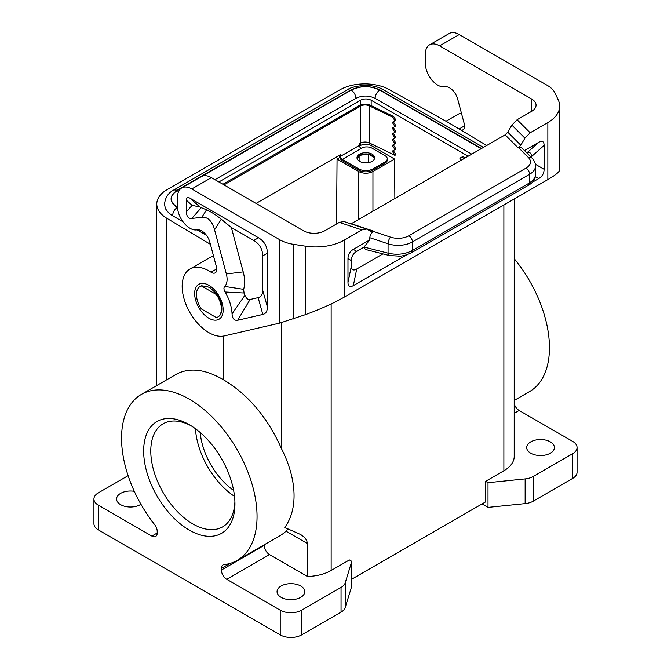 <?xml version="1.0" encoding="UTF-8"?>
<svg xmlns="http://www.w3.org/2000/svg" width="671" height="671" viewBox="0 0 671 671"><rect width="100%" height="100%" fill="white"/><g stroke="black" fill="none" stroke-linecap="round" stroke-linejoin="round"><path stroke-width="1.01" d="M223.98 184.894L360.461 106.093A6.559 3.783 0 0 1 369.31 105.867L392.636 117.173L393.609 116.502L395.932 120.092L394.959 120.763L392.636 117.173M256.07 203.422L340.491 154.682L340.491 156.326L359.388 145.414L359.388 143.77L360.461 143.149L360.461 106.093M340.491 156.326A2.525 1.459 60 0 0 342.277 159.413L358.675 168.882A10.082 5.821 0 0 0 372.942 168.882L385.07 161.887A7.566 4.37 0 0 0 387.284 158.801A7.566 4.37 0 0 0 385.07 155.706L372.053 148.199A7.566 4.37 0 0 0 361.35 148.199L361.006 148.4M387.284 158.801L387.284 160.034A7.566 4.37 0 0 1 385.07 163.12L372.942 170.124A10.082 5.821 0 0 1 358.675 170.124L342.277 160.654A4.034 2.332 -120 0 1 339.425 155.706L339.425 155.295M342.277 159.413L361.174 148.501A2.525 1.459 60 0 1 359.388 145.414M393.273 150.564L395.932 154.682L394.959 155.353L392.25 151.16L394.959 149.591L392.25 145.397L395.932 143.149L393.273 139.04M359.48 146.102L360.461 145.532L360.461 143.149A6.559 3.783 0 0 1 369.31 142.931L394.959 155.353M222.906 184.273L359.388 105.473A8.069 4.655 180 0 1 370.283 105.196L393.609 116.502M393.273 144.802L395.932 148.92L394.959 149.591M393.273 121.745L395.932 125.863L394.959 126.525L392.25 122.34L394.959 120.763M393.273 127.507L395.932 131.625L394.959 132.296L392.25 128.102L394.959 126.525M393.273 133.269L395.932 137.387L394.959 138.058L392.25 133.864L394.959 132.296M394.959 143.82L392.25 139.627L394.959 138.058M359.572 161.367A8.824 5.091 180 0 1 356.989 157.769A8.824 5.091 180 0 1 362.432 153.063A8.824 5.091 180 0 1 372.053 154.162A8.824 5.091 180 0 1 374.636 157.769A8.824 5.091 180 0 1 369.184 162.474A8.824 5.091 180 0 1 359.572 161.367M374.569 158.39A8.824 5.091 180 0 0 373.353 156.36A8.824 5.091 0 0 0 372.053 155.404A8.824 5.091 0 0 0 370.392 154.649A8.824 5.091 180 0 0 365.611 153.911A8.824 5.091 0 0 0 361.568 154.531A8.824 5.091 180 0 0 358.071 156.553A8.824 5.091 0 0 0 357.047 158.39M374.233 157.484L368.438 154.137M368.262 154.112L368.262 162.667M368.027 154.07L359.622 155.37M359.119 155.68L359.119 161.09M358.96 155.789L357.358 159.237M351.789 561.325L349.406 559.95L331.147 570.493A35.303 20.382 180 0 1 307.377 576.448L269.532 554.598L226.739 579.308L280.226 610.182L280.226 634.892A15.131 8.731 180 0 0 301.623 634.892L341.044 612.137A15.131 8.731 180 0 0 345.246 607.473L351.789 586.035L351.789 561.325L345.246 582.772A15.131 8.731 180 0 1 341.044 587.427L301.623 610.182A15.131 8.731 180 0 1 280.226 610.182M514.221 199.002L514.204 457.043A35.303 20.382 180 0 1 503.879 470.765L485.628 481.308L488.01 482.684L488.01 507.385L525.141 503.611A15.131 8.731 -0 0 0 533.219 501.187L572.631 478.423A15.131 8.731 -0 0 0 577.068 472.25L577.068 447.54A15.131 8.731 -0 0 0 572.631 441.367L519.144 410.484L514.221 413.328M488.01 482.684L525.141 478.901A15.131 8.731 -0 0 0 533.219 476.477L572.631 453.722A15.131 8.731 -0 0 0 577.068 447.54M157.207 532.984A7.566 4.37 60 0 1 155.638 536.448A7.566 4.37 60 0 1 151.856 536.07L157.207 532.984L157.207 531.365A7.566 4.37 -120 0 0 154.598 524.554A95.819 55.324 60 0 1 141.388 394.414A95.819 55.324 60 0 1 237.207 449.738A95.819 55.324 60 0 1 237.207 560.377A95.819 55.324 60 0 1 223.997 564.621A7.566 4.37 -120 0 0 222.957 564.957A7.566 4.37 -120 0 0 221.388 568.421L221.388 570.04A7.566 4.37 -120 0 0 226.739 579.308M394.867 198.532L394.573 159.052L372.942 171.541C368.186 173.789 363.43 173.789 358.675 171.541L337.052 159.052L339.769 157.484M210.417 244.328L166.685 218.184A35.303 20.382 180 0 1 156.779 204.026A35.303 20.382 180 0 1 167.121 189.616L339.853 89.889A35.303 20.382 180 0 1 389.331 89.637L447.825 122.256L486.718 145.506M351.789 579.165L485.628 501.891L485.628 481.308M128.111 475.664L98.369 492.833A15.131 8.731 0 0 0 93.932 499.014L93.932 523.716A15.131 8.731 0 0 0 98.369 529.897L280.226 634.892M216.926 295.357A17.647 10.191 -120 0 1 217.731 317.064A17.647 10.191 -120 0 1 216.926 317.45A2.525 1.459 60 0 1 215.777 317.274L202.038 309.339A2.525 1.459 60 0 1 200.897 308.199A17.647 10.191 -120 0 1 200.084 286.492A17.647 10.191 -120 0 1 200.897 286.106A2.525 1.459 60 0 1 202.038 286.282L215.777 294.217A2.525 1.459 60 0 1 216.926 295.357L217.404 295.081L216.498 293.797L209.956 287.616L206.223 286.349L201.375 285.829A17.647 10.191 -120 0 0 200.562 286.215A17.647 10.191 -120 0 0 200.327 286.358M468.14 156.234L371.155 100.239L371.155 105.624M360.461 145.532A7.566 4.37 180 0 1 371.155 145.532L394.573 159.052M514.221 258.712A95.819 55.324 60 0 1 529.612 391.554L514.221 400.444M514.221 403.875A7.566 4.37 -120 0 0 519.144 410.484M530.736 453.202A13.865 8.01 180 0 1 526.676 447.54A13.865 8.01 180 0 1 534.485 440.344A13.865 8.01 180 0 1 550.346 441.879A13.865 8.01 180 0 1 554.405 447.54A13.865 8.01 180 0 1 545.85 454.938A13.865 8.01 180 0 1 530.736 453.202M140.935 504.257A13.865 8.01 180 0 1 120.654 504.676A13.865 8.01 180 0 1 116.595 499.014A13.865 8.01 180 0 1 134.292 491.315M93.932 499.014A15.131 8.731 0 0 0 98.369 505.188L151.856 536.07M200.193 432.501A52.95 30.572 -120 0 0 233.625 490.409M234.523 496.389A59.509 34.355 60 0 1 195.462 428.727M281.115 597.316A13.865 8.01 0 0 0 303.627 594.875A13.865 8.01 0 0 0 304.793 591.654A13.865 8.01 0 0 0 300.734 585.993A13.865 8.01 0 0 0 285.62 584.256A13.865 8.01 0 0 0 277.056 591.654A13.865 8.01 0 0 0 281.115 597.316M481.493 148.517L380.449 90.182C370.476 85.443 360.503 85.443 350.522 90.182L347.243 89.855L173.974 189.893C168.161 192.837 165.007 197.819 164.504 204.856L165.695 209.067L168.438 212.64L171.684 215.165L182.973 221.715M197.081 229.859L206.458 235.269M143.653 451.046A64.55 37.266 60 0 1 189.297 424.693L189.297 424.693A64.55 37.266 60 0 1 234.942 503.745A64.55 37.266 60 0 1 189.297 530.098A64.55 37.266 60 0 1 143.653 451.046M234.909 501.623A59.509 34.355 60 0 1 222.613 526.869A59.509 34.355 60 0 1 192.862 523.925A59.509 34.355 60 0 1 150.782 451.046A59.509 34.355 60 0 1 163.112 423.804A59.509 34.355 60 0 1 191.118 425.783M264.181 544.802L264.181 545.338A7.566 4.37 -120 0 0 269.532 554.598M336.565 223.963L337.052 159.052M371.155 100.239A7.566 4.37 180 0 0 360.461 100.239L218.905 181.967M281.669 322.634L281.669 449.05C267.729 417.63 248.228 394.481 223.175 379.601L223.175 336.137M141.388 394.414L176.104 374.376C189.222 367.289 204.915 369.033 223.175 379.601M287.926 528.907L286.022 531.18A95.819 55.324 60 0 1 280 535.668L237.207 560.377M281.669 449.05C296.188 477.819 298.872 507.913 284.772 527.49L300.7 534.535L304.139 536.985L306.697 540.39L307.377 543.51L307.377 576.448M482.063 503.955L488.01 507.385M350.983 223.854L505.137 134.871L507.746 132.153L511.889 125.15L517.106 119.723L530.157 132.774L547.855 122.558A40.344 23.292 180 0 0 559.673 106.085A40.344 23.292 180 0 0 558.297 100.063L555.118 93.219A30.254 17.471 180 0 0 547.293 85.385L459.241 34.548A20.172 11.65 60 0 0 449.151 33.55L429.541 44.873A20.172 11.65 60 0 0 425.364 54.108L425.364 63.577A17.647 10.191 -120 0 0 431.705 79.782A17.647 10.191 -120 0 0 444.277 86.844L445.192 86.735A12.103 6.987 -120 0 1 457.656 99.014L464.315 124.018A7.566 4.37 60 0 1 463.074 129.78A7.566 4.37 60 0 1 460.834 130.031M358.071 156.553L357.115 158.624M365.611 153.911L361.568 154.531M373.353 156.36L370.392 154.649M214.972 179.694L355.865 98.352C362.281 95.299 368.689 95.299 375.106 98.352L471.747 154.145M355.865 98.377C355.664 94.913 354.12 92.162 351.235 90.115L201.879 176.347M481.199 148.694L379.736 90.115C376.85 92.162 375.307 94.913 375.106 98.377M177.53 206.878L177.538 207.322M178.536 191.688L177.136 190.631C169.318 196.117 169.318 201.602 177.136 207.087M380.449 90.182L383.728 89.855C378.494 86.911 372.346 85.427 365.292 85.402C356.259 86.056 350.245 87.54 347.243 89.855M173.974 189.893L177.245 190.22C169.042 195.982 169.042 201.736 177.245 207.498C174.359 209.545 172.816 212.296 172.615 215.76M217.974 316.922A17.647 10.191 -120 0 0 218.209 316.787A17.647 10.191 -120 0 0 217.404 295.081M429.541 44.873A20.172 11.65 60 0 1 439.622 45.871L531.625 98.989A15.131 8.731 180 0 1 536.054 105.162A15.131 8.731 180 0 1 531.625 111.344L517.106 119.723M461.413 113.131A37.819 21.841 -120 0 0 457.446 114.615L445.989 121.233M530.157 132.774L524.94 138.201L520.797 145.213L518.188 147.922L521.593 147.695L532.002 158.104A5.041 3.565 -45 0 0 528.438 157.559L518.574 147.695M351.294 223.695L373.898 231.227L371.566 231.646L366.601 229.063L343.988 221.531L339.325 222.369L324.806 230.749A15.131 8.731 180 0 1 303.409 230.749L211.407 177.63A20.172 11.65 60 0 0 201.317 176.632L181.707 187.955A20.172 11.65 60 0 1 191.797 188.954L279.841 239.79A30.254 17.471 -0 0 0 293.412 244.311L305.263 246.148L305.263 314.707C320.101 309.306 333.093 303.451 344.231 297.144L547.855 179.585C555.554 175.097 559.488 171.86 559.673 169.872L559.673 106.085M366.601 229.063L361.929 229.901L339.325 222.369M373.898 231.227L373.512 231.453C371.273 232.988 370.04 235.076 369.822 237.702L369.822 239.857L353.332 249.386C349.834 251.482 348.048 254.569 347.981 258.645L351.378 260.608C351.445 256.532 353.231 253.437 356.72 251.34L363.942 247.171L365.393 249.453L389.348 255.525L388.064 253.16C396.888 255.206 404.999 254.326 412.413 250.509L411.373 252.816L404.688 255.441L400.361 256.205L389.348 255.525M305.263 246.148A40.344 23.292 180 0 0 344.231 240.117L361.929 229.901M524.47 150.572L538.754 142.327L526.81 152.921M535.357 176.599L538.754 178.561C542.252 176.465 544.038 173.37 544.106 169.293L544.106 145.414C544.038 141.413 542.252 140.39 538.754 142.327M538.754 178.561L532.304 182.286M406.45 254.946L353.332 285.62C349.834 287.557 348.048 286.525 347.981 282.525L347.981 258.645M535.5 174.938L535.257 177.069C534.208 180.616 531.969 183.317 528.555 185.162L529.595 182.856L533.453 179.794L535.374 176.188L535.5 166.039C535.542 163.263 534.376 160.621 532.002 158.104M373.512 231.453L390.589 237.14A5.041 2.055 108.4 0 0 388.064 243.783L388.064 253.16L364.026 247.062L369.822 239.857M382.931 253.898L356.72 269.029C353.231 270.967 351.445 269.943 351.378 265.942L351.378 260.608M531.44 157.551L531.44 156.645C531.39 153.013 529.905 151.831 526.987 153.097M216.792 268.895L211.038 272.225A37.819 21.841 -120 0 0 190.002 269.021A37.819 21.841 -120 0 0 188.425 309.801A37.819 21.841 -120 0 0 224.248 335.936L279.841 323.078L305.263 314.707M262.688 290.157C262.663 294.41 261.145 296.901 258.134 297.639L250.082 299.501L237.668 320.26C234.271 320.78 232.401 318.641 232.057 313.852A32.778 18.922 -120 0 0 225.12 292.011C223.711 289.536 223.586 287.674 224.726 286.425A17.647 10.191 -120 0 0 226.345 273.978L243.212 271.914L231.378 227.528L253.781 240.461C259.602 243.959 262.579 249.109 262.688 255.903L262.688 290.157L267.394 306.957L267.394 253.193C267.276 246.391 264.307 241.25 258.478 237.752L190.01 198.222C187.679 196.93 186.488 197.618 186.446 200.277L186.446 211.81C186.546 216.507 188.35 218.729 191.847 218.461L201.308 207.674L206.551 209.847L201.854 217.278L191.847 218.461M201.854 217.278C207.825 216.792 212.07 220.969 214.569 229.809L226.345 273.978M237.668 320.26L262.831 314.447C265.842 313.709 267.36 311.218 267.394 306.957M211.038 272.225A7.566 4.37 -120 0 0 215.24 272.862A7.566 4.37 -120 0 0 216.49 267.1L209.822 242.105A12.103 6.987 -120 0 0 197.366 229.826L196.444 229.935A17.647 10.191 -120 0 1 183.871 222.873A17.647 10.191 -120 0 1 177.53 206.66L177.53 197.19A20.172 11.65 60 0 1 181.707 187.955M213.588 256.213A37.819 21.841 -120 0 0 209.612 257.698L190.002 269.021M214.569 229.809L221.262 219.224C215.911 214.879 211.013 211.759 206.551 209.847M221.262 219.224L231.378 227.528M190.01 198.222L199.95 207.037L192.132 205.326L186.446 211.81M199.95 207.037L201.308 207.674M225.12 292.011L244.059 293.026A48.505 28.006 60 0 1 244.957 295.24L232.057 313.852M250.082 299.501C247.993 299.862 246.282 298.444 244.957 295.24M243.212 271.914A33.374 19.266 60 0 1 243.632 289.344L244.059 293.026M224.726 286.425L243.632 289.344M465.078 157.995L462.965 156.536L461.799 157.098L464.005 158.616M460.952 160.377L459.853 158.23L461.799 157.098M358.675 170.124L358.675 168.882M369.31 142.931L369.31 105.867M503.879 204.974L503.879 470.765M525.141 503.611L525.141 478.901M372.942 211.189L372.942 171.541M533.219 501.187L533.219 476.477M572.631 478.423L572.631 453.722M215.777 294.217L216.498 293.806M200.897 286.106L201.375 285.829M371.155 143.82L371.155 145.532M345.246 582.772L345.246 607.473M358.675 219.425L358.675 171.541M264.181 545.338L221.388 570.04M202.038 286.282L202.759 285.871M230.044 563.422L221.388 568.421M360.461 100.239L360.461 104.953M341.044 587.427L341.044 612.137M301.623 610.182L301.623 634.892M307.377 543.51L286.022 531.18M331.147 303.946L331.147 570.493M166.685 218.184L166.685 379.811M98.369 529.897L98.369 505.188M379.736 90.115C370.241 85.603 360.738 85.603 351.235 90.115M181.178 188.299L177.136 190.631M350.522 90.182L177.245 190.22M531.625 98.989L531.625 111.344M459.107 129L464.626 125.812M459.241 34.548L439.622 45.871M511.889 125.15L524.94 138.201M505.137 134.871L518.188 147.922M507.746 132.153L520.797 145.213M344.231 240.117L344.231 297.144M547.855 122.558L547.855 179.585M528.438 157.559A15.131 8.731 -0 0 1 526.03 168.102A5.041 2.91 60 0 1 529.595 174.275L529.595 182.856L412.413 250.509L412.413 241.929A20.172 11.65 -0 0 1 388.064 243.783L369.822 237.702M544.106 145.414L531.44 156.645M535.341 164.236L544.106 169.293M356.72 269.029L353.332 285.62M351.378 265.942L347.981 282.525M526.03 168.102L408.849 235.756A5.041 2.91 60 0 1 412.413 241.929L529.595 174.275A20.172 11.65 -0 0 0 535.5 166.039M390.589 237.14A15.131 8.731 -0 0 0 408.849 235.756M353.332 249.386L356.72 251.34M208.907 318.247A20.172 11.65 -120 0 0 223.175 310.01A20.172 11.65 -120 0 0 208.907 285.309A20.172 11.65 -120 0 0 194.649 293.546A20.172 11.65 -120 0 0 208.907 318.247M279.841 323.078L279.841 239.79M191.797 188.954L211.407 177.63M258.478 237.752L253.781 240.461M267.394 253.193L262.688 255.903M258.134 297.639L262.831 314.447M186.446 200.277L192.132 205.326M293.412 318.951L293.412 244.311M385.07 163.12L385.07 161.887M372.942 170.124L372.942 168.882M200.084 286.492L200.562 286.215M156.779 204.026L156.779 385.531M483.414 147.41L383.728 89.855M217.731 317.064L218.209 316.787M528.555 185.162L411.373 252.816"/></g></svg>
